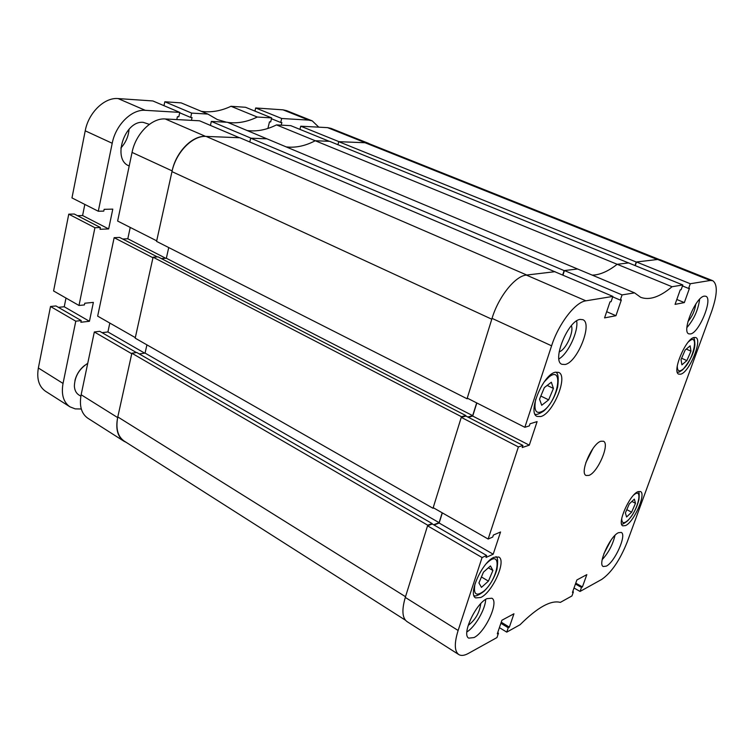 <?xml version="1.0" encoding="UTF-8"?>
<svg xmlns="http://www.w3.org/2000/svg" width="754" height="754" viewBox="0 0 754 754"><rect width="100%" height="100%" fill="white"/><g stroke="black" fill="none" stroke-linecap="round" stroke-linejoin="round"><path stroke-width="1.13" d="M211.337 121.422L227.444 122.28L266.935 138.83L251.063 138.199L211.337 121.422L210.432 125.418M276.501 124.9L290.78 125.664L329.272 141.3L315.229 140.744L276.501 124.9C266.586 129.867 256.803 131.743 247.18 130.555M370.139 144.118L365.379 142.742L339.055 141.695L300.742 126.201L299.941 129.386M300.742 126.201L327.547 127.633L331.034 128.387L368.791 143.448M117.652 417.575C115.485 428.847 117.558 436.717 123.873 441.184L87.832 418.225C81.366 413.673 79.142 405.85 81.14 394.747L117.652 417.575L131.752 353.749L94.325 331.977L81.14 394.747M94.325 331.977L99.735 331.308L136.399 352.552M102.082 332.674L107.916 331.948L109.811 323.061M114.146 237.67L97.662 316.124L135.315 337.622L152.958 257.755L114.146 237.67L119.584 237.416L157.398 256.916M122.713 239.027L127.812 238.773L130.235 227.425M132.054 152.412L117.633 221.045L156.691 240.828L172.138 170.894L132.054 152.412C135.626 133.863 151.818 117.765 165.258 118.962L199.546 120.791L239.433 137.737L205.578 136.389C192.308 135.381 176.002 151.988 172.138 170.894M628.845 262.892L617.187 264.286C608.205 271.327 599.882 274.946 592.239 275.135L595.142 274.927C602.022 273.966 609.373 270.413 617.187 264.286L315.229 140.744C305.37 145.927 295.709 147.982 286.247 146.917L289.809 147.19C298.179 147.407 306.652 145.258 315.229 140.744L329.592 141.318L628.808 263.023M123.873 441.184L126.248 442.381M144.664 353.145L107.916 331.948M165.757 258.283L127.812 238.773M405.416 620.193L124.146 441.043C117.699 436.481 115.579 428.442 117.794 416.934L131.865 353.211L136.804 352.495L432.099 523.54L431.91 524.134M139.283 353.937L145.07 353.089L146.917 344.861M153.081 257.199L461.467 416.717L433.013 508.271L135.192 338.16L153.081 257.199L158.038 256.869L465.784 415.529L465.586 416.161M161.347 258.575L166.342 258.245L472.673 415.652L476.679 402.89M168.736 247.557L166.342 258.245M171.978 171.629L491.778 319.206L467.046 398.762L156.568 241.393L171.978 171.629C175.918 152.336 192.562 135.381 206.096 136.408L239.819 137.746L555.029 271.826M250.677 138.18L564.115 270.592L577.583 268.989L266.935 138.83L250.677 138.18L249.772 141.978M338.734 141.677L636.235 262.015L657.347 259.508L365.002 142.723L338.734 141.677L337.943 144.711M365.002 142.723L368.48 143.448L659.203 259.48M636.235 262.015L635.028 265.549M564.115 270.592L562.654 275.069M206.096 136.408L526.801 275.031L555.076 271.676M467.046 398.762L468.027 398.517M467.782 417.009L472.673 415.652M461.467 416.717L465.784 415.529M433.013 508.271L433.767 507.989M433.644 524.775L439.101 522.663L442.193 512.805M117.794 416.934L405.52 596.706L427.744 525.218L432.099 523.54M131.865 353.211L427.744 525.218M145.07 353.089L439.101 522.663M618.431 532.71C610.043 536.188 597.375 564.492 603.266 566.518L606.301 566.131C614.793 562.192 627.074 534.548 621.239 532.418L618.431 532.71M704.302 296.133C695.659 296.793 681.333 331.996 688.864 333.862L690.579 333.947C699.316 332.684 713.246 298.301 705.772 296.247L704.302 296.133M580.09 319.423C567.894 320.544 551.589 361.119 561.947 364.305L565.057 364.502C577.366 362.523 593.078 323.042 582.776 319.668L580.09 319.423M486.99 598.648C475.689 603.483 461.241 634.868 468.781 638.138L474.021 637.564C485.453 632.097 499.327 601.56 491.844 598.224L486.99 598.648M637.903 491.702C629.59 494.737 616.744 523.87 622.813 525.849L625.566 525.576C633.982 522.07 646.451 493.597 640.438 491.514L637.903 491.702M694.066 337.481C685.603 338.687 671.673 372.278 678.798 374.154L680.702 374.182C689.279 372.41 702.813 339.583 695.744 337.547L694.066 337.481M494.068 557.281C482.428 561.683 467.574 594.52 475.661 597.894L480.732 597.498C492.513 592.408 506.763 560.476 498.752 557.008L494.068 557.281M555.444 372.203C543.172 374.154 527.103 413.079 537.093 416.415L540.741 416.547C553.116 413.767 568.582 375.897 558.657 372.391L555.444 372.203M600.853 441.25C591.994 443.654 579.317 473.22 586.122 475.491L588.912 475.406C597.856 472.513 610.165 443.597 603.407 441.231L600.853 441.25M499.402 627.63L506.754 632.125L520.062 624.736C537.508 607.356 550.929 599.901 560.326 602.389L571.956 595.933L573.398 591.89L572.446 592.418L576.885 579.967L586.829 574.623L582.418 586.923L581.485 587.441L580.052 591.447L601.739 579.402C611.4 572.654 619.854 560.288 627.092 542.305L711.653 311.43C717.44 294.503 717.799 284.258 712.7 280.686L710.259 280.479L657.658 259.47L660.287 259.772L712.7 280.686M612.729 296.878L620.297 300.101L622.078 294.908L634.548 292.863L640.655 297.302C649.383 300.563 659.844 297.038 672.05 286.727L617.187 264.286L628.582 262.929L682.813 284.965L681.126 289.715L680.24 289.866L675.066 304.371L684.34 302.59L689.467 288.292L688.609 288.443L690.287 283.74L710.259 280.479M672.05 286.727L682.813 284.965M620.297 300.101L621.362 299.913L615.952 315.709L604.567 317.896L610.005 301.854L611.098 301.666L612.889 296.407L554.746 271.713L526.358 275.087L585.896 300.827L612.889 296.407M585.896 300.827C575.349 302.005 558.591 323.749 551.589 345.822L492.042 318.367C498.498 296.774 515.255 275.86 526.358 275.087M458.13 630.467C454.191 643.219 454.398 651.249 458.762 654.547L406.943 621.541C402.212 618.007 401.665 609.977 405.294 597.432L458.13 630.467L482.079 557.536L486.641 555.481L485.991 557.47L493.191 554.209L500.552 531.985L493.37 535.067L492.711 537.074L488.149 539.035L518.394 446.924L522.899 445.425L522.202 447.537L529.299 445.162L537.102 421.599L530.034 423.776L529.327 425.897L524.841 427.292L551.589 345.822M458.762 654.547C461.156 655.999 464.36 655.631 468.375 653.426L496.971 637.554L498.46 633.153L497.31 633.794L501.91 620.24L513.945 613.775L509.365 627.149L508.243 627.771L506.754 632.125M405.294 597.432L427.556 525.821L432.287 523.992L486.641 555.481M442.334 512.88L439.148 523.031L434.05 525.01M488.149 539.035L433.201 507.668L461.269 417.358L465.953 416.067L522.899 445.425M476.82 402.966L472.711 416.067L468.328 417.282M524.841 427.292L467.254 398.121L492.042 318.367M562.927 275.182L564.435 270.554L577.583 268.989L634.548 292.863M635.245 265.634L636.499 261.987L657.658 259.47M518.394 446.924L461.269 417.358M622.078 294.908L564.435 270.554M690.287 283.74L636.499 261.987M482.079 557.536L427.556 525.821M574.02 587.997L580.052 591.447M585.83 462.664L592.917 448.621M682.464 285.945L688.609 288.443M676.819 299.479L684.34 302.59M606.668 311.685L615.952 315.709M472.711 416.067L529.299 445.162M439.148 523.031L493.191 554.209M497.687 632.681L498.46 633.153M501.24 622.21L509.365 627.149M500.873 623.285L508.243 627.771M572.757 591.522L573.398 591.89M575.745 583.144L582.418 586.923M575.443 584.001L581.485 587.441M468.253 625.368C475.425 619.863 479.591 612.625 480.75 603.652M559.176 351.845C565.679 350.082 574.228 331.769 571.353 325.719M687.95 321.562C692.257 316.454 694.877 310.62 695.801 304.079M603.879 553.738L611.117 540.015M466.849 631.946C475.105 627.064 485.472 609.109 485.67 599.411M558.921 358.932C568.196 353.645 578.61 331.355 576.659 320.902M686.922 327.547C693.982 319.319 698.223 309.875 699.637 299.225M602.21 559.609C608.572 552.644 612.832 544.567 615 535.349M635.49 503.286L631.626 512.173L626.583 516.999L625.386 512.909L629.288 503.917L634.359 499.12L635.49 503.286L631.909 501.438M626.791 509.657L631.626 512.173M492.909 570.476L488.432 581.117L481.467 587.366L478.931 582.936L483.455 572.154L490.468 565.943L492.909 570.476L488.356 567.809M481.429 576.97L488.432 581.117M690.975 351.147L686.875 360.591L681.918 364.823L681.032 359.573L685.169 350.026L690.146 345.832L690.975 351.147L686.263 349.102M681.597 358.263L686.875 360.591M553.436 388.423L548.648 399.856L541.721 405.266L539.534 399.177L544.369 387.575L551.344 382.221L553.436 388.423L547.187 385.417M540.835 396.048L548.648 399.856M129.207 165.974L128.915 165.842C111.922 159.396 124.721 120.206 143.288 122.365L149.339 124.363M191.648 113.1L164.815 101.771L181.148 102.883L207.85 114.071L191.648 113.1L190.677 117.454L192.044 117.53L191.422 120.357M231.007 106.286L245.54 107.285L271.657 117.897L257.265 117.03L231.007 106.286C221.026 110.998 211.139 112.685 201.346 111.347M318.791 127.162L312.25 120.885L308.725 120.112L281.694 118.491L255.681 107.973L254.937 111.102M255.681 107.973L283.004 109.839L286.577 110.64L312.25 120.885M63.034 383.428C61.112 394.436 63.421 402.24 69.943 406.83L45.56 391.288C38.944 386.651 36.541 378.885 38.36 367.999L63.034 383.428L75.786 321.185L81.206 320.573L80.857 322.26L89.434 321.279L64.241 306.755L58.369 307.34M75.786 321.185L50.518 306.492L38.36 367.999M50.518 306.492L55.956 305.945L81.206 320.573M65.994 298.047L64.241 306.755M94.919 227.717L68.755 214.174L53.581 290.969L79 305.474L94.919 227.717L100.386 227.51L100.028 229.282L108.661 228.933L112.789 209.122L104.137 209.329L103.769 211.111L98.293 211.243L112.214 143.269L85.221 130.819L71.969 197.916L98.293 211.243M68.755 214.174L74.25 214.023L100.386 227.51M77.436 215.672L82.591 215.531L84.825 204.419M85.221 130.819C88.482 112.695 104.514 97.191 118.124 98.576L152.855 100.951L179.782 112.393L178.821 116.785L177.416 116.71L176.785 119.575M164.815 101.771L163.967 105.673M129.066 129.188C128.463 136.436 125.72 142.713 120.857 148.001M257.265 117.03C247.321 121.884 237.491 123.684 227.793 122.431M226.53 122.233L217.331 119.556L207.85 114.071M179.782 112.393L145.296 110.329C131.78 109.047 115.654 124.9 112.214 143.269M79 305.474L84.429 304.927L84.778 303.231L93.373 302.373L89.434 321.279M69.943 406.83L75.212 408.885L81.291 408.988M281.694 118.491L280.714 122.487L281.873 122.553L281.233 125.155M271.657 117.897L270.677 121.931L269.489 121.865L267.896 128.453M108.661 228.933L82.591 215.531M190.677 117.454L179.697 112.78M280.714 122.487L271.449 118.727M74.957 380.497C76.503 374.389 79.754 369.347 84.702 365.36M87.737 363.334C79.179 368.913 74.721 376.51 74.373 386.133C74.637 390.233 76.135 393.173 78.859 394.955L80.867 396.208M165.258 118.962L205.578 136.389M365.379 142.742L327.547 127.633M621.767 518.328C621.682 523.351 623.728 524.03 627.903 520.354C637.846 511.335 643.775 486.17 633.737 495.01M475.029 583.737C473.154 594.501 476.17 596.904 484.077 590.929C498.441 578.648 502.673 548.676 487.876 562.164L486.481 563.483M677.281 365.897C677.243 371.091 679.137 372.203 682.964 369.224C693.124 361.091 699.712 331.996 689.137 341.251L688.355 341.948M535.698 399.271C533.512 411.43 536.292 415.115 544.02 410.346C558.262 399.912 563.813 365.172 549.082 376.887L544.209 381.882M118.124 98.576L145.296 110.329M308.725 120.112L283.004 109.839M638.157 491.599C639.194 491.533 639.449 494.256 638.921 499.77C636.819 507.913 633.106 514.888 627.771 520.712C624.058 523.615 621.993 524.69 621.56 523.936M495.906 556.669C497.791 556.923 498.13 561.221 496.914 569.562C494.256 578.167 489.93 585.443 483.945 591.381C478.63 595.311 475.293 596.697 473.936 595.547M693.331 337.735C694.17 337.49 694.688 339.743 694.886 344.512C694.472 352.061 690.428 360.459 682.766 369.714C677.639 373.258 679.382 371.722 677.346 372.288M555.575 372.174C558.139 372.806 558.827 377.782 557.64 387.094C554.878 397.151 550.26 405.124 543.794 410.996C539.082 414.021 536.16 415.077 535.02 414.144"/></g></svg>
